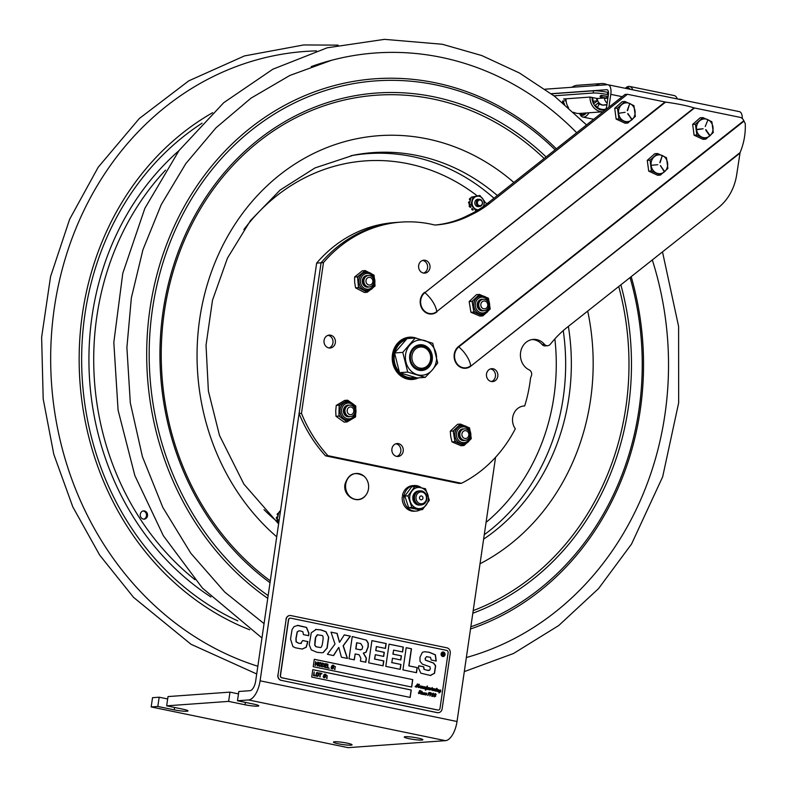 <?xml version="1.0" encoding="UTF-8"?>
<svg xmlns="http://www.w3.org/2000/svg" width="787" height="787" viewBox="0 0 787 787"><rect width="100%" height="100%" fill="white"/><g stroke="black" fill="none" stroke-linecap="round" stroke-linejoin="round"><path stroke-width="1.18" d="M495.564 457.277L457.021 721.512A18.839 8.608 101.7 0 1 445.462 740.665L248.544 699.958L237.477 700.755L253.886 704.149A9.424 1.072 8.3 0 1 258.785 705.821A9.424 1.072 8.3 0 1 245.032 704.778L228.624 701.384L166.667 705.831L183.076 709.225A9.424 1.072 8.3 0 1 187.975 710.907A9.424 1.072 8.3 0 1 174.232 709.864L157.813 706.47L151.183 706.942L348.1 747.65L445.462 740.665M248.544 699.958A18.839 8.608 101.7 0 0 260.094 680.804L321.076 262.789A136.594 120.49 -94.1 0 1 398.763 222.278A136.594 120.49 85.9 0 0 321.076 262.789L316.649 263.104L255.667 681.119A9.424 4.309 101.7 0 1 249.892 690.701L238.825 691.498L237.477 700.755M299.08 413.539A136.594 120.49 85.9 0 0 325.543 455.84L327.933 455.663A136.594 120.49 -94.1 0 1 301.47 413.362L299.08 413.539L321.076 262.789L323.467 262.612A136.594 120.49 -94.1 0 1 401.154 222.101L394.336 222.593A136.594 120.49 85.9 0 0 316.649 263.104M334.554 741.767A9.424 1.072 8.3 0 1 345.109 742.751A9.424 1.072 8.3 0 1 352.074 744.827A9.424 1.072 8.3 0 1 350.963 745.161A9.424 1.072 8.3 0 1 340.397 744.177A9.424 1.072 8.3 0 1 333.432 742.102A9.424 1.072 8.3 0 1 334.554 741.767M405.364 736.691A9.424 1.072 8.3 0 1 415.92 737.675A9.424 1.072 8.3 0 1 422.885 739.741A9.424 1.072 8.3 0 1 421.773 740.075A9.424 1.072 8.3 0 1 411.207 739.091A9.424 1.072 8.3 0 1 404.243 737.026A9.424 1.072 8.3 0 1 405.364 736.691M157.813 706.47L159.171 697.213L167.67 698.964M159.171 697.213L152.53 697.685L151.183 706.942M228.624 701.384L229.981 692.127L238.481 693.888M229.981 692.127L168.015 696.574L166.667 705.831M355.242 499.322A13.054 11.52 -94.1 0 1 345.739 484.133A13.054 11.52 -94.1 0 1 364.017 476.184A13.054 11.52 -94.1 0 1 365.424 495.702A13.054 11.52 -94.1 0 1 355.242 499.322M400.858 340.289A20.216 17.835 -94.1 0 1 407.45 338.321L412.113 338.203A20.216 17.835 85.9 0 0 409.506 338.174A20.216 17.835 85.9 0 0 393.166 359.62A20.216 17.835 85.9 0 0 412.398 378.508L410.342 378.655A20.216 17.835 -94.1 0 1 403.544 377.652M409.771 345.129A17.658 15.583 85.9 0 0 410.155 370.097A17.658 15.583 85.9 0 0 432.201 370.116A17.658 15.583 85.9 0 0 431.817 345.149A17.658 15.583 85.9 0 0 409.771 345.129M429.181 366.752A12.907 11.382 -94.1 0 1 410.037 360.948A12.907 11.382 -94.1 0 1 423.74 345.168A12.907 11.382 -94.1 0 1 429.181 366.752A12.907 11.382 -94.1 0 1 413.067 366.732A12.907 11.382 -94.1 0 1 412.791 348.493A12.907 11.382 -94.1 0 1 428.905 348.503A12.907 11.382 -94.1 0 1 429.181 366.752M432.201 370.116L437.72 362.964L432.752 343.27L415.28 337.977L402.767 352.389L407.735 372.084L425.206 377.376L432.201 370.116M415.28 337.977L407.086 338.567L394.572 352.97L402.767 352.389M425.206 377.376L417.002 377.957L399.53 372.674L394.572 352.97M399.53 372.674L407.735 372.084M419.766 345.906A11.775 10.388 85.9 0 0 412.978 349.33A11.775 10.388 85.9 0 0 411.089 362.581A11.775 10.388 85.9 0 0 421.448 369.388M542.066 344.499A4.525 3.984 85.9 0 0 545.234 345.896L547.624 345.719A4.525 3.984 -94.1 0 1 544.456 344.322L542.066 344.499A15.897 14.028 85.9 0 0 532.12 339.551M739.918 153.14L470.774 366.191A11.933 10.526 -94.1 0 1 456.076 363.151A11.933 10.526 -94.1 0 1 458.496 346.555L458.791 346.9A11.52 10.162 85.9 0 0 456.45 362.905A11.52 10.162 85.9 0 0 470.636 365.837A16.861 6.808 -128.4 0 0 458.791 346.9L744.04 121.1L745.269 123.707C745.653 133.751 743.922 143.372 740.085 152.55L736.662 174.881A51.814 45.705 -94.1 0 1 718.256 207.738L567.181 327.333A113.043 99.713 85.9 0 0 550.9 343.565A113.043 99.713 85.9 0 0 550.192 344.381A4.525 3.984 -94.1 0 1 547.624 345.719M627.436 94.283L625.045 94.46L487.242 203.538A113.043 99.713 -94.1 0 1 468.167 215.304A113.043 99.713 -94.1 0 1 434.817 225.043A113.043 99.713 85.9 0 0 435.821 224.984A113.043 99.713 85.9 0 0 470.557 215.126A113.043 99.713 85.9 0 0 489.632 203.371L627.436 94.283L665.625 102.084C677.922 103.815 687.395 105.753 694.055 107.898L740.173 117.361A6.03 5.322 85.9 0 1 743.813 120.706L458.496 346.555M468.167 215.304L470.557 215.126M401.154 222.101A136.594 120.49 -94.1 0 1 434.827 225.043M301.47 413.362L323.467 262.612M325.543 455.84L459.116 483.444L461.507 483.277L327.933 455.663M544.456 344.322A15.897 14.028 -94.1 0 0 533.311 339.404A15.897 14.028 -94.1 0 0 520.571 352.586A15.897 14.028 -94.1 0 0 529.189 369.89A4.525 3.984 -94.1 0 1 531.343 375.96A113.043 99.713 85.9 0 0 530.536 378.035A136.594 120.49 -94.1 0 1 524.673 405.964A14.127 12.464 -94.1 0 0 523.985 405.994A14.127 12.464 -94.1 0 0 513.527 414.306A14.127 12.464 -94.1 0 0 515.308 428.797A136.594 120.49 -94.1 0 1 461.507 483.277M524.673 405.964L523.296 406.062M419.658 270.344A6.473 5.716 -94.1 0 1 419.117 263.842A6.473 5.716 -94.1 0 1 423.839 260.212A6.473 5.716 -94.1 0 1 428.954 262.986A6.473 5.716 -94.1 0 1 429.495 269.488A6.473 5.716 -94.1 0 1 424.773 273.128A6.473 5.716 -94.1 0 1 419.658 270.344M423.563 273.069A6.473 5.716 85.9 0 0 426.564 263.163A6.473 5.716 85.9 0 0 422.658 260.438M487.517 378.813A6.473 5.716 -94.1 0 1 486.976 372.31A6.473 5.716 -94.1 0 1 491.698 368.67A6.473 5.716 -94.1 0 1 496.804 371.454A6.473 5.716 -94.1 0 1 497.345 377.957A6.473 5.716 -94.1 0 1 492.623 381.597A6.473 5.716 -94.1 0 1 487.517 378.813M491.413 381.538A6.473 5.716 85.9 0 0 494.413 371.631A6.473 5.716 85.9 0 0 490.508 368.906M418.527 377.849A21.19 18.701 -94.1 0 1 412.447 379.482A21.19 18.701 -94.1 0 1 395.723 370.382A21.19 18.701 -94.1 0 1 393.953 349.094A21.19 18.701 -94.1 0 1 409.417 337.2A21.19 18.701 -94.1 0 1 416.884 338.38M411.247 379.531A21.19 18.701 85.9 0 0 416.52 377.839M413.283 338.125A21.19 18.701 85.9 0 0 408.227 337.328M325.061 345.227A6.473 5.716 -94.1 0 1 324.519 338.725A6.473 5.716 -94.1 0 1 329.241 335.095A6.473 5.716 -94.1 0 1 334.347 337.879A6.473 5.716 -94.1 0 1 334.888 344.381A6.473 5.716 -94.1 0 1 330.166 348.011A6.473 5.716 -94.1 0 1 325.061 345.227M328.966 347.952A6.473 5.716 85.9 0 0 331.957 338.046A6.473 5.716 85.9 0 0 328.061 335.321M392.91 453.696A6.473 5.716 -94.1 0 1 392.369 447.193A6.473 5.716 -94.1 0 1 397.091 443.563A6.473 5.716 -94.1 0 1 402.206 446.337A6.473 5.716 -94.1 0 1 402.747 452.84A6.473 5.716 -94.1 0 1 398.025 456.48A6.473 5.716 -94.1 0 1 392.91 453.696M396.815 456.421A6.473 5.716 85.9 0 0 399.816 446.514A6.473 5.716 85.9 0 0 395.91 443.789M694.498 108.006L436.716 311.613A16.861 6.808 -128.4 0 0 424.862 292.666A11.52 10.162 85.9 0 0 422.53 308.671A11.52 10.162 85.9 0 0 436.716 311.613L694.055 107.898M351.061 406.968A3.935 3.473 -94.1 0 1 349.94 414.7A3.935 3.473 -94.1 0 1 351.061 406.968M350.835 405.216A5.745 5.066 -94.1 0 1 355.016 411.906A5.745 5.066 -94.1 0 1 349.182 416.52A5.745 5.066 -94.1 0 1 345.001 409.83A5.745 5.066 -94.1 0 1 350.835 405.216M349.93 416.608A5.745 5.066 -94.1 0 1 348.198 416.589A5.745 5.066 -94.1 0 1 343.978 410.322A5.745 5.066 -94.1 0 1 349.103 405.197M484.851 301.057A3.935 3.473 -94.1 0 1 483.72 308.799A3.935 3.473 -94.1 0 1 484.851 301.057M484.615 299.316A5.745 5.066 -94.1 0 1 488.796 305.995A5.745 5.066 -94.1 0 1 482.972 310.609A5.745 5.066 -94.1 0 1 478.791 303.93A5.745 5.066 -94.1 0 1 484.615 299.316M483.71 310.698A5.745 5.066 -94.1 0 1 481.988 310.678A5.745 5.066 -94.1 0 1 477.758 304.412A5.745 5.066 -94.1 0 1 482.893 299.296M372.841 281.894A3.935 3.473 -94.1 0 1 365.985 280.477A3.935 3.473 -94.1 0 1 372.841 281.894M373.923 282.258A5.745 5.066 -94.1 0 1 368.1 286.871A5.745 5.066 -94.1 0 1 363.919 280.182A5.745 5.066 -94.1 0 1 369.742 275.568A5.745 5.066 -94.1 0 1 373.923 282.258M368.837 286.96A5.745 5.066 -94.1 0 1 362.935 280.251A5.745 5.066 -94.1 0 1 368.021 275.548M464.812 438.448A3.935 3.473 -94.1 0 1 465.934 430.705A3.935 3.473 -94.1 0 1 464.812 438.448M464.055 440.258A5.745 5.066 -94.1 0 1 459.874 433.578A5.745 5.066 -94.1 0 1 465.707 428.964A5.745 5.066 -94.1 0 1 469.888 435.644A5.745 5.066 -94.1 0 1 464.055 440.258M464.802 440.346A5.745 5.066 -94.1 0 1 463.071 440.327A5.745 5.066 -94.1 0 1 458.851 434.06A5.745 5.066 -94.1 0 1 463.976 428.945M368.06 275.539A5.843 5.155 85.9 0 0 366.909 275.509A5.843 5.155 85.9 0 0 362.384 282.346A5.843 5.155 85.9 0 0 368.887 286.96M374.307 277.762L374.051 275.175L365.276 270.58L357.505 276.808L357.652 278.401L358.518 287.639L367.283 292.243L375.055 286.006L374.838 283.468M367.283 292.243L364.351 292.449L355.576 287.855L354.681 282.484L354.573 277.024L362.345 270.787L365.276 270.58M357.505 276.808L354.573 277.024M358.518 287.639L355.576 287.855M349.153 405.187A5.843 5.155 85.9 0 0 348.671 405.138A5.843 5.155 85.9 0 0 343.417 411.611A5.843 5.155 85.9 0 0 349.969 416.608M351.917 403.16L347.628 400.199L339.177 405.207L338.922 416.067L347.106 421.921L355.547 416.903L355.645 414.198M347.106 421.921L344.175 422.127L335.99 416.274L335.724 410.853L336.246 405.413L344.686 400.406L347.628 400.199M339.177 405.207L336.246 405.413M355.763 408.512L355.803 406.043L352.999 403.967M338.922 416.067L335.99 416.274M464.025 428.935A5.843 5.155 85.9 0 0 462.471 428.954A5.843 5.155 85.9 0 0 458.388 435.959A5.843 5.155 85.9 0 0 464.842 440.356M468.747 441.104L471.285 438.625L470.911 436.175M470.006 430.558L469.544 427.892L460.493 424.075L453.194 430.981L454.935 441.704L463.986 445.521L467.872 441.969M463.986 445.521L461.044 445.737L452.004 441.91L450.735 436.598L450.262 431.187L457.562 424.291L460.493 424.075M453.194 430.981L450.262 431.187M454.935 441.704L452.004 441.91M482.933 299.286A5.843 5.155 85.9 0 0 477.463 303.025A5.843 5.155 85.9 0 0 478.575 308.996A5.843 5.155 85.9 0 0 483.759 310.708M488.914 300.909L488.452 298.243L479.401 294.427L472.102 301.342L473.853 312.065L470.921 312.272L479.972 316.089L482.903 315.872L486.789 312.321M473.853 312.065L482.903 315.872M487.674 311.436L490.203 308.966L489.829 306.517M472.102 301.342L469.17 301.549L470.921 312.272M479.401 294.427L476.469 294.643L469.17 301.549M405.03 496.941L402.246 496.833A12.808 11.303 85.9 0 0 414.405 511.216L416.067 511.097A12.808 11.303 85.9 0 0 420.435 509.75M421.429 487.792A12.808 11.303 85.9 0 0 414.237 485.54A12.808 11.303 85.9 0 0 404.115 495.318L405.167 495.535M403.908 496.715A12.808 11.303 85.9 0 0 416.067 511.097M404.921 495.948L402.442 495.436L404.115 495.318M414.237 485.54L412.575 485.658A12.808 11.303 85.9 0 0 402.442 495.436M419.805 505.057A7.063 6.237 -94.1 0 1 418.015 504.988A7.063 6.237 -94.1 0 1 412.801 497.473A7.063 6.237 -94.1 0 1 418.792 490.98M408 495.859L411.808 507.389L422.481 509.602L419.323 509.828L408.65 507.615L404.843 496.085L411.699 486.76L414.857 486.533L408 495.859L404.843 496.085M422.481 509.602L429.338 500.266L425.521 488.737L414.857 486.533M411.808 507.389L408.65 507.615M420.553 487.615A10.605 9.355 -94.1 0 1 428.266 499.952A10.605 9.355 -94.1 0 1 417.503 508.471A10.605 9.355 -94.1 0 1 409.791 496.125A10.605 9.355 -94.1 0 1 420.553 487.615M420.76 499.745A1.948 1.722 -94.1 0 1 421.704 496.017A1.948 1.722 -94.1 0 1 420.76 499.745M422.658 492.2A5.932 5.234 -94.1 0 1 426.279 499.597A5.932 5.234 -94.1 0 1 419.805 503.562A5.932 5.234 -94.1 0 1 416.185 496.164A5.932 5.234 -94.1 0 1 422.658 492.2M422.373 491.157A7.063 6.237 -94.1 0 1 426.682 499.961A7.063 6.237 -94.1 0 1 418.989 504.683A7.063 6.237 -94.1 0 1 414.68 495.879A7.063 6.237 -94.1 0 1 422.373 491.157M420.632 504.979A7.063 6.237 -94.1 0 1 417.877 504.762A7.063 6.237 -94.1 0 1 413.401 496.882A7.063 6.237 -94.1 0 1 419.619 490.94M545.057 89.206L607.466 84.73A10.133 4.633 101.6 0 1 608.056 84.77L739.377 111.636A10.133 4.633 101.6 0 1 742.318 118.562M608.056 84.77A10.133 4.633 101.6 0 1 610.791 94.351L608.931 107.219M607.318 89.836L606.747 89.718A5.066 2.322 101.6 0 1 607.043 89.728A5.066 2.322 101.6 0 1 608.41 94.529L606.275 109.324M606.747 89.718L551.215 93.702M564.673 99.192A5.312 0.6 8.2 0 1 565.292 99.044L565.981 98.995M593.26 101.208L597.244 100.923L594.136 103.402A11.874 10.467 85.9 0 1 592.709 97.588M596.566 98.385A7.555 6.66 85.9 0 0 597.244 100.923M599.35 103.707L597.048 103.864M603.619 85.006A12.622 11.136 85.9 0 0 600.953 85.193M592.04 97.45A12.622 11.136 85.9 0 0 605.223 110.042M590.004 97.076A14.127 12.464 85.9 0 0 603.186 111.764L579.458 113.466A14.127 12.464 85.9 0 1 573.556 112.256M607.318 84.74A14.127 12.464 85.9 0 0 601.465 83.56A14.127 12.464 85.9 0 0 595.828 85.567M565.981 98.798A14.127 12.464 85.9 0 0 568.568 107.789M601.465 83.56L577.442 85.281A14.127 12.464 85.9 0 0 571.815 87.288M605.537 109.206A11.874 10.467 85.9 0 1 595.297 105.251L598.415 102.782A7.555 6.66 85.9 0 0 604.278 105.074A7.526 6.64 85.9 0 1 597.136 98.493L603.108 98.07M597.215 107.229A11.874 10.467 85.9 0 0 599.428 103.766M625.311 88.301L625.95 87.741A14.127 6.463 101.6 0 1 629.61 86.442L674.164 95.552A14.127 6.463 101.6 0 1 677.007 98.188A14.127 6.463 101.6 0 1 677.332 98.946M629.61 86.442A14.127 6.463 101.6 0 1 632.787 89.826M625.37 88.311A12.622 5.775 101.6 0 1 630.141 89.285M626.354 88.508A11.874 5.43 101.6 0 1 629.167 89.088M585.607 113.023A11.874 5.43 101.6 0 1 582.055 114.587A11.874 5.43 101.6 0 1 580.294 113.407M585.253 113.377L584.092 113.131M586.285 112.974A12.622 5.775 101.6 0 1 579.616 113.456M588.981 112.787A14.127 6.463 101.6 0 1 582.911 117.066A14.127 6.463 101.6 0 1 580.058 114.43L579.586 113.456M682.959 100.097A14.127 12.464 85.9 0 0 678.119 99.103M565.981 99.457L563.59 98.975L590.142 97.067L597.136 98.493M563.049 103.067A7.526 7.526 0 0 1 562.489 101.208A7.181 0.817 8.2 0 1 563.344 100.923L566.06 100.726M554.009 95.827L593.182 93.014A10.546 1.19 8.2 0 1 607.328 94.538L608.371 94.755M608.489 92.502L607.653 92.325A10.546 1.19 -171.8 0 0 593.496 90.8L551.382 93.82M600.55 95.581L608.144 96.329M607.977 96.535L601.081 95.542M605.911 109.609L606.433 108.213M702.919 117.588L700.164 117.794L692.658 124.415L695.423 124.218L702.919 117.588L711.861 121.729L713.297 132.521L705.801 139.151L696.859 135.01L695.423 124.218M692.658 124.415L694.104 135.207L703.047 139.348L705.801 139.151M694.104 135.207L696.859 135.01M705.664 129.953L709.402 135.325M705.949 129.757L709.658 135.089M705.211 126.53L707.71 120.372M697.203 129.678L703.145 128.773L697.164 129.304M696.534 129.589A9.424 8.313 -94.1 0 1 703.509 119.014A9.424 8.313 -94.1 0 1 712.983 127.1A9.424 8.313 -94.1 0 1 705.998 137.676A9.424 8.313 -94.1 0 1 696.534 129.589M624.976 101.484L622.212 101.68L614.716 108.311L617.47 108.104L624.976 101.484L633.909 105.625L635.355 116.407L627.849 123.038L618.907 118.896L617.47 108.104M614.716 108.311L616.152 119.093L625.094 123.234L627.849 123.038M616.152 119.093L618.907 118.896M627.711 113.84L631.715 118.975L627.829 113.535M631.449 119.211L627.996 113.613M627.259 110.416L629.58 104.032L627.583 110.534M625.134 112.295L619.221 113.19M618.582 113.476A9.424 8.313 -94.1 0 1 625.557 102.9A9.424 8.313 -94.1 0 1 635.03 110.987A9.424 8.313 -94.1 0 1 628.056 121.562A9.424 8.313 -94.1 0 1 618.582 113.476M657.529 153.524L654.774 153.721L647.268 160.351L650.023 160.155L657.529 153.524L666.471 157.666L667.907 168.457L660.411 175.078L651.469 170.936L650.023 160.155M647.268 160.351L648.714 171.133L657.647 175.275L660.411 175.078M648.714 171.133L651.469 170.936M664.287 171.064L660.391 165.575L664.012 171.251M659.821 162.466L662.142 156.082L660.136 162.575M657.745 164.709L651.774 165.231M651.144 165.516A9.424 8.313 -94.1 0 1 658.119 154.941A9.424 8.313 -94.1 0 1 667.583 163.027A9.424 8.313 -94.1 0 1 660.608 173.602A9.424 8.313 -94.1 0 1 651.144 165.516M143.677 519.145A4.142 3.66 85.9 0 0 143.086 510.97M140.893 512.622A4.142 3.66 -94.1 0 1 147.562 514.757A4.142 3.66 -94.1 0 1 140.745 517.039A4.142 3.66 -94.1 0 1 140.893 512.622M652.315 259.936A307.117 270.915 -94.1 0 1 621.376 536.823A307.117 270.915 -94.1 0 1 466.357 657.519M311.229 66.59A307.117 270.915 -94.1 0 1 331.465 60.304A307.117 270.915 -94.1 0 1 550.211 108.901A307.117 270.915 -94.1 0 1 576.694 132.737M278.136 513.399A0.757 0.669 85.9 0 0 277.447 513.734A8.008 7.063 85.9 0 0 277.26 514.088A0.757 0.669 85.9 0 0 277.673 515.18L278.027 515.16A0.757 0.669 -94.1 0 1 277.614 514.059L277.26 514.088M277.447 513.734L277.801 513.704A0.757 0.669 -94.1 0 1 278.608 513.419L277.742 517.01A0.944 0.826 -94.1 0 1 277.663 516.99L277.585 516.961A0.757 0.669 -94.1 0 0 277.358 516.941L277.004 516.961A0.757 0.669 85.9 0 0 276.394 517.679L276.749 517.649A0.757 0.669 -94.1 0 1 277.358 516.941M280.359 511.884L279.867 512.022A0.757 0.669 -94.1 0 1 280.142 511.117L279.788 511.137A0.757 0.669 85.9 0 0 279.533 512.111M279.159 520.079L279.444 518.121M280.31 512.199L278.873 512.298L278.608 513.419M277.742 517.01L277.044 519.922L278.864 519.794M279.867 512.022L278.873 512.298M276.749 517.649A8.008 7.063 85.9 0 0 276.749 518.062L276.394 518.092A0.757 0.669 85.9 0 0 277.231 518.82L277.113 518.84M277.309 518.8A0.757 0.669 -94.1 0 1 276.749 518.062M277.762 520.758A0.757 0.669 85.9 0 1 278.008 520.62L277.654 520.65A0.757 0.669 85.9 0 0 277.24 521.722L277.595 521.702A0.757 0.669 -94.1 0 1 277.762 520.758L278.873 522.047M277.595 521.702A8.008 7.063 85.9 0 0 277.781 522.066A0.757 0.669 -94.1 0 0 278.814 522.224L278.854 522.184M473.203 209.795A0.757 0.669 -94.1 0 1 472.357 209.932A8.008 7.063 85.9 0 1 472.052 209.706A0.757 0.669 -94.1 0 1 471.964 208.525L472.023 208.466A0.944 0.826 -94.1 0 0 472.082 208.407L473.203 209.795M483.267 206.528A6.808 6.011 85.9 0 0 479.854 196.494A6.808 6.011 85.9 0 0 472.338 200.852A6.808 6.011 85.9 0 0 476.322 209.431A6.808 6.011 85.9 0 0 478.407 209.765M478.624 199.337A3.689 3.256 85.9 0 0 474.836 203.203A3.689 3.256 85.9 0 0 479.135 206.479M468.904 202.475A0.757 0.669 -94.1 0 1 469.77 201.816L469.839 201.846A0.944 0.826 -94.1 0 0 469.918 201.865L469.436 203.646A0.757 0.669 -94.1 0 1 468.895 202.889L468.54 202.908A8.008 7.063 85.9 0 1 468.55 202.495L468.904 202.475A8.008 7.063 85.9 0 0 468.895 202.889M469.347 201.826A0.757 0.669 85.9 0 0 468.55 202.495M477.994 210.031L475.722 210.532L470.951 204.62L473.007 197.075L471.187 197.212L469.918 201.865M469.436 203.646L469.131 204.748L470.951 204.62M473.007 197.075L479.844 195.451L484.615 201.354L483.493 206.371M479.844 195.451L471.187 197.212M470.4 198.285A0.757 0.669 85.9 0 0 469.721 198.599A8.008 7.063 85.9 0 0 469.524 198.944A0.757 0.669 85.9 0 0 469.898 200.055L470.252 200.026A0.757 0.669 -94.1 0 1 469.878 198.914L469.524 198.944M469.721 198.599L470.075 198.57A0.757 0.669 -94.1 0 1 470.892 198.314M469.829 205.614A0.757 0.669 85.9 0 1 470.075 205.486L469.721 205.515A0.757 0.669 85.9 0 0 469.278 206.578L469.632 206.548A0.757 0.669 -94.1 0 1 469.829 205.614L470.951 207.011A0.944 0.826 -94.1 0 0 470.892 207.07L470.833 207.119A0.757 0.669 -94.1 0 1 469.8 206.922A8.008 7.063 85.9 0 1 469.632 206.548M320.27 673.593L319.237 672.924L321.873 673.465L320.712 673.682L319.797 676.859L320.27 673.593L319.237 672.924M317.023 675.964L318.243 674.666L318.135 673.485L316.679 673.18M318.243 674.666L318.263 673.475L316.807 673.18L316.374 674.243L317.407 675.964M317.151 675.954L318.361 674.656M318.824 674.744L318.223 676.092L317.082 676.377L316.099 675.649L316.522 672.796L317.653 672.511L318.637 673.239L318.824 674.744M318.223 676.092L316.964 676.387L318.096 676.102L316.964 676.387L315.981 675.659L316.394 672.806L317.653 672.511M317.466 665.822L317.928 662.624L316.758 664.622L315.961 662.221L315.085 665.33L315.626 661.621L316.738 663.972L317.83 662.074L318.44 662.201L317.899 665.91L317.338 665.822L317.761 662.9M319.758 665.969L320.968 664.671L320.87 663.49L319.414 663.195M320.191 662.959L319.099 664.248L319.876 665.959L321.096 664.661L320.988 663.48L319.532 663.185M321.549 664.749L320.948 666.097L319.817 666.382L318.833 665.664L319.247 662.802L320.378 662.526L321.362 663.244L321.549 664.749M320.948 666.097L319.689 666.392L318.705 665.674L319.128 662.811L320.26 662.536M322.463 666.441L323.408 666.392L324.037 665.3L323.713 663.992L322.67 663.549L322.257 666.373L323.536 666.382L324.165 665.29L323.841 663.992L322.67 663.52M323.408 666.392L322.591 666.441M333.344 666.707L333.54 668.065L332.212 668.861L332.596 667.868L331.996 667.74L331.327 668.684L331.189 667.228L331.829 667.366L332.173 666.471L331.632 666.009L332.96 665.202L332.576 666.205L333.176 666.333L333.845 665.389L333.983 666.845L333.344 666.707M332.724 667.553L333.058 666.648L332.458 666.52L332.114 667.425L332.724 667.553M332.606 667.524L333.058 666.648M332.94 666.658L332.439 666.55M334.495 669.334L335.124 668.734L334.367 669.343L334.593 668.625M443.199 656.525A2.263 1.997 85.9 0 0 442.874 652.01M442.894 652.393A1.889 1.663 85.9 0 0 443.17 656.151M445.048 654.676A2.263 1.997 -94.1 0 1 441.084 654.41A2.263 1.997 -94.1 0 1 442.914 652.01A2.263 1.997 -94.1 0 1 445.048 654.676M415.428 686.166L415.723 686.687L417.799 683.992L417.277 686.677L419.402 684.326L418.782 687.189L420.524 685.93L421.419 686.116L420.996 687.641L422.462 686.323L422.147 687.031L423.327 686.835L422.944 688.104L424.459 686.756L424.036 688.34L425.551 686.972L425.118 688.507L427.469 686.008L426.623 688.891L428.512 687.582L429.407 687.769L428.984 689.294L430.637 688.025L430.292 689.619L432.289 687.563L431.61 689.835L433.145 688.546L432.712 690.14L434.237 688.763L433.794 690.297L434.975 688.92L434.955 689.53L435.821 689.097L435.162 690.356L435.772 690.327M435.545 689.648L435.162 690.356M435.25 690.356L436.824 689.304L436.303 690.789L437.739 689.51L437.424 690.219L438.418 689.658L438.143 691.124L438.743 690.966M437.316 689.51L437.828 689.501L437.513 690.209L438.507 689.648L438.31 691.281L440.484 690.16M439.825 689.943L440.779 690.12L440.13 691.743L440.818 691.616L438.969 692.973L439.805 691.409L437.847 691.606M440.779 690.12L440.218 691.734M439.116 691.763L439.805 691.409L438.812 691.212L437.936 691.596L438.084 690.012L437.119 691.33M437.887 690.101L437.208 691.33L435.791 690.612L434.867 690.986M434.955 690.986L435.801 690.602L434.955 690.986L435.152 689.707L433.45 690.671L433.194 690.061L432.368 690.445L432.102 689.845L428.62 689.668L428.413 688.969L427.587 689.461L427.243 688.841L425.364 690.15L425.777 688.33L423.593 688.664M429.948 689.943L430.942 689.599L429.859 689.953L429.427 689.274M423.681 688.655L424.508 688.271L422.56 688.418L422.708 686.835L421.753 688.153M422.658 686.923L421.842 688.153L420.543 688.025M420.632 688.015L421.429 687.631L420.632 688.015L420.425 687.317L418.369 687.543L418.035 686.539L418.881 684.582L416.598 687.208M438.91 692.806L439.49 692.048M434.237 688.763L433.607 690.061M432.575 688.556L432.624 690.14L433.165 689.707M432.289 687.563L432.053 688.684M430.41 688.015L430.892 688.517M429.407 687.769L428.797 689.078L429.377 689.019M426.78 687.366L427.243 686.225M427.321 686.018L426.269 688.595L427.193 688.576M421.134 686.746L420.907 687.651L421.399 687.356M417.277 686.677L417.582 685.408M418.881 684.582L416.687 687.199L417.356 684.287L415.388 686.953M416.717 685.566L415.477 686.943L415.123 686.48L415.674 686.697M425.737 688.576L424.675 688.881M426.2 689.097L425.797 690.169M429.338 689.274L427.498 689.461M434.631 690.514L435.063 689.717L432.279 690.455M436.696 690.897L435.939 691.212M440.759 691.439L438.88 692.983M436.283 689.323L436.224 690.602M435.624 689.087L435.457 689.658M434.404 689.422L435.545 689.078M433.657 688.782L434.149 688.773M431.807 688.674L431.384 689.56L432.073 689.569M430.381 688.202L429.869 688.93L430.204 689.619L430.902 689.323M428.335 687.572L428.826 687.887M424.98 686.992L425.373 688.359M423.898 686.766L423.947 688.35L424.478 687.917M421.94 686.333L422.058 687.041L423.042 686.48L422.776 687.946L423.386 687.769M421.261 686.107L421.045 686.756M418.94 684.306L418.507 686.677L419.205 686.933M417.1 684.237L417.74 684.06L417.494 685.418M417.13 684.621L416.628 685.575M419.855 687.435L420.524 686.116L419.855 687.435M427.843 689.087L428.423 687.779M439.933 690.15L439.461 691.429M421.261 691.576L421.98 691.281L421.261 691.576M420.799 694.045L421.655 693.642L420.888 694.045L420.652 693.455L421.684 692.147L421.252 693.622L422.688 692.344L422.373 693.052L423.563 692.845L423.17 694.114L424.872 692.796L425.226 693.288L424.203 693.701L424.449 694.4L425.137 694.104M424.203 693.701L424.449 694.4M424.537 694.39L426.357 693.111L426.721 693.593L425.708 694.183L426.721 694.665L425.718 695.039L425.196 694.35L422.796 694.429L422.944 692.855L421.98 694.173M424.193 694.724L425.196 694.35L424.193 694.724L423.672 694.045M426.22 693.268L425.629 694.026M424.655 692.786L425.137 693.298M423.278 693.534L423.081 694.124L423.613 693.8M423.563 692.845L423.19 693.544M421.684 692.147L421.084 693.445L421.635 693.367M422.894 692.944L422.068 694.164L420.888 694.045M423.583 694.055L422.708 694.439M426.662 694.478L425.629 695.039M426.761 694.4L425.619 694.183L426.633 693.603L426.131 693.101M424.626 692.983L424.114 693.711M422.176 692.353L422.373 693.052M430.715 692.698L431.542 693.927L429.682 695.885M430.873 692.875L430.046 694.596M431.63 693.927L429.771 695.875L431.178 693.396L430.961 692.875L430.135 694.596L429.702 693.741L431.02 692.717L431.542 693.927M420.799 691.016L419.589 690.996L420.288 692.855L419.087 693.672L418.359 693.032L419.805 693.052L419.156 691.242L420.169 690.465L420.386 691.409M419.884 690.455L420.711 691.025M418.615 692.56L419.097 693.514L419.717 693.062M419.963 690.632L419.501 690.996L420.199 692.865L418.999 693.681M432.978 693.18L433.853 694.134L431.837 695.797L433.224 695.816M432.939 693.396L432.171 694.341M433.253 695.767L432.584 696.475M431.925 695.787L433.46 695.846L431.522 696.19L433.342 693.986L433.027 693.386L432.112 694.006L433.312 693.19L433.942 694.124L431.837 695.797M432.673 696.475L433.371 695.856M436.559 688.33L436.588 688.93M435.162 693.622L436.057 694.508L435.211 695.177L435.673 696.092L434.375 696.859M435.221 693.819L434.424 694.518M434.788 695.019L435.545 694.37M435.181 695.924L434.532 696.682L435.181 695.924L434.719 695.177L435.634 694.36L435.309 693.809L434.424 694.272L435.506 693.642L436.146 694.508L435.3 695.167L435.762 696.082L434.463 696.849L433.794 696.023L434.306 695.777L434.444 696.692L435.093 695.934L434.444 696.692L434.217 695.777L433.706 696.033M412.762 679.634L411.68 687.041L313.216 666.687L314.298 659.28L412.762 679.634L314.298 659.319M411.562 687.021L412.634 679.643M335.016 669.442L334.367 669.343M331.721 667.337L331.632 666.009M332.183 666.127L332.557 665.153M333.068 666.314L333.57 665.33M333.983 666.845L333.324 666.746M333.422 668.035L332.862 667.956M332.498 668.92L331.976 667.769M331.494 668.714L331.179 667.258M325.356 663.638L324.697 667.346L326.871 667.76L324.824 667.337L325.356 663.638L327.412 664.061L325.729 664.198L325.582 665.172L327.028 665.93L325.513 665.645M323.723 666.805L321.637 666.717L322.178 663.008L324.175 663.697L324.618 665.389L323.723 666.805L321.755 666.707L322.296 662.998M320.821 666.107L319.689 666.392L320.821 666.107M316.708 663.825L317.83 662.074M317.899 665.91L317.338 665.822M316.649 664.602L315.912 662.556M315.489 665.409L314.957 665.33L315.626 661.621M329.251 668.252L327.225 667.868L327.894 664.159L327.854 667.514L329.251 668.252L327.353 667.858L327.894 664.159M334.77 666.569L335.429 666.668L335.193 667.386L334.898 666.589M385.296 648.39L386.004 643.559L371.907 640.638L386.181 643.54L385.473 648.419L376.334 646.58L375.743 650.593L384.125 652.325L383.535 656.388M382.944 665.772L383.643 660.932L374.514 659.053L375.32 654.695L374.691 659.034L383.82 660.923L383.112 665.802L368.67 662.821L371.917 640.598M376.511 646.57L375.743 650.593M375.92 650.574L384.302 652.305L383.702 656.427L375.32 654.695M300.693 643.5L302.7 640.52L307.904 641.602L302.69 640.569M301.195 643.382L298.745 643.313L296.05 641.858L295.922 638.434L297.161 631.892L298.991 630.82M308.494 635.719L308.77 633.24L306.379 627.426L297.24 625.419M302.041 649.078L306.094 647.239L307.727 641.612M307.904 641.602L306.271 647.229L302.218 649.068L295.518 647.809L292.921 646.589L290.531 639.142L292.056 629.551L294.102 626.56L298.007 625.39L306.556 627.416L308.947 633.23L308.671 635.699L303.428 634.617L302.887 631.754L300.555 630.948L299.08 630.82L297.338 631.872L296.099 638.424L296.227 641.848L298.922 643.304L301.372 643.373M297.329 625.409L297.83 625.409M354.14 659.821L355.173 653.938L354.317 659.85L349.015 658.758L352.251 636.526L366.496 640.175L352.251 636.575M365.65 662.192L366.23 658.178L363.309 653.082L365.896 652.275L368.041 646.904L368.109 643.195L366.319 640.185M356.816 642.733L355.911 648.901L360.092 649.767L362.118 649.137L362.679 646.668L360.741 643.55L356.639 642.753L355.734 648.911L360.908 649.846M366.496 640.175L368.286 643.186L368.218 646.894L366.073 652.266L363.476 653.072L366.408 658.168L365.817 662.231L360.436 661.119L360.869 658.158L359.088 654.745L355.173 653.938M359.915 649.777L360.82 649.855M436.037 661.05L435.25 654.833L429.2 652.315L424.459 651.734M429.574 670.14L428.285 670.534L423.986 669.343L423.573 666.805L418.743 665.802M430.194 675.472L434.375 673.308L435.467 665.763L433.401 663.057L425.423 660.145L425.088 658.404L426.652 656.624M425.6 660.126L433.578 663.048L435.644 665.743L434.552 673.298L430.371 675.462L420.809 673.17L418.497 668.035L418.753 665.763L423.75 666.796L424.163 669.334L427.056 670.249L429.751 670.121L430.361 668.616L429.899 666.756L422.412 664.169L420.002 661.306L420.002 657.194L422.403 652.275L424.547 651.725L429.377 652.305L435.427 654.823L436.214 661.041L431.197 659.998L430.479 657.361L426.554 656.643L425.265 658.394L425.423 660.145M430.912 675.443L430.371 675.462M290.718 618.159A2.076 1.83 85.9 0 0 288.613 619.822L280.506 675.384A2.076 1.83 85.9 0 0 282.012 677.794L437.916 710.022A2.076 1.83 85.9 0 0 440.012 708.359L448.118 652.787A2.076 1.83 85.9 0 0 446.613 650.377L290.718 618.159M428.945 692.747L428.217 693.199L429.604 692.481L428.945 694.203L427.862 695.482L428.945 692.747L428.226 693.317M429.289 692.383L427.774 695.492M436.401 688.743L437.119 688.448L436.401 688.743M402.61 651.961L393.638 650.111L393.057 654.115L401.439 655.846L400.839 659.968L392.457 658.237L391.828 662.575L400.957 664.464L400.249 669.343L385.807 666.363L389.053 644.14L403.318 647.081L402.61 651.961M315.656 629.443L320.929 629.885L326.005 631.725L328.7 637.293L327.185 648.045L323.231 652.561L321.903 652.787L316.974 652.295L311.278 649.875L309.222 644.71L311.268 632.787L316.226 629.374M344.283 634.883L350.412 636.152L343.28 645.773L347.47 658.434L341.41 657.184L338.794 647.376L333.599 655.571L327.392 654.292L334.987 644.061L331.012 632.138L337.151 633.407L339.551 642.31L344.283 634.883M406.19 647.681L411.493 648.773L408.994 665.891L417.258 667.602L416.52 672.708L402.944 669.904L406.19 647.681M311.701 677.066L312.783 669.658L411.247 690.002L410.165 697.42L311.701 677.066M290.177 618.139A2.076 1.83 85.9 0 0 288.435 619.831L280.329 675.394A2.076 1.83 85.9 0 0 281.835 677.804L437.739 710.031A2.076 1.83 85.9 0 0 438.27 710.051M442.137 708.841A4.712 4.151 -94.1 0 1 438.369 712.688A4.712 4.151 -94.1 0 1 437.356 712.629L281.461 680.401A4.712 4.151 -94.1 0 1 278.027 674.921L286.134 619.359A4.712 4.151 -94.1 0 1 289.901 615.513A4.712 4.151 -94.1 0 1 290.915 615.582L446.819 647.799A4.712 4.151 -94.1 0 1 450.243 653.279L442.137 708.841M437.356 712.629L437.178 712.638A4.712 4.151 85.9 0 0 438.192 712.707A4.712 4.151 85.9 0 0 438.28 712.697M437.178 712.638L281.461 680.401M278.027 674.921L286.134 619.359M289.813 615.513A4.712 4.151 85.9 0 0 289.724 615.523A4.712 4.151 85.9 0 0 285.956 619.369M277.85 674.931A4.712 4.151 85.9 0 0 281.284 680.411M401.439 655.846L392.88 654.135L393.638 650.111M400.662 659.929L401.262 655.866M392.457 658.237L391.828 662.575M400.957 664.464L391.651 662.595M400.081 669.314L400.78 664.484M403.318 647.081L389.044 644.189M402.432 651.931L403.141 647.101M317.712 634.716L315.725 637.254L314.879 645.183L316.187 646.747L320.112 647.494C321.322 647.927 322.198 645.97 322.759 641.641C323.457 637.5 323.162 635.453 321.844 635.493L317.289 634.765L315.548 637.263L314.997 640.677L314.702 645.202L316.01 646.757L320.112 647.494M328.7 637.293L325.828 631.745L320.752 629.905L315.479 629.452M321.814 652.797L323.054 652.58L327.008 648.055L328.523 637.303M347.274 658.394L343.102 645.793L350.235 636.162L344.263 634.922M338.154 648.399L338.794 647.376M337.534 649.452L337.977 648.419M333.452 655.541L337.357 649.462M337.151 633.407L331.032 632.197M339.472 642.29L336.974 633.417M417.258 667.602L408.817 665.9L411.316 648.783L406.181 647.731M416.343 672.678L417.08 667.612M326.566 678.256L327.195 677.656L326.438 678.266L326.664 677.548M327.087 678.364L326.438 678.266M327.392 676.289L326.969 675.472L327.392 676.289L326.861 676.181M326.743 676.19L326.969 675.472M320.112 676.918L320.152 673.603M320.702 673.711L321.804 673.908M316.394 672.806L317.525 672.521L316.394 672.806M313.59 675.571L314.131 671.872L314.092 675.226L315.557 675.531L313.462 675.58L314.131 671.872M315.489 675.964L313.462 675.58M323.772 676.604L323.211 676.486L324.234 675.384L323.703 674.931L324.362 675.069L324.746 674.066L324.647 675.128L325.247 675.246L325.916 674.302L326.054 675.758L325.405 675.63L325.07 676.525L325.611 676.977L324.942 676.84L324.559 677.843L324.657 676.781L323.673 677.656L323.211 676.486M323.673 677.656L323.654 676.604M324.451 677.814L324.657 676.781M325.611 676.977L324.933 676.869M325.139 675.226L325.631 674.243M324.254 675.039L324.736 674.095M323.791 676.259L323.703 674.931M410.047 697.39L411.129 690.012L312.783 669.688M325.936 675.738L325.395 675.659M324.539 676.79L324.047 676.692M421.419 691.173L421.448 691.763M420.524 686.116L419.707 687.12M427.784 688.763L428.512 687.769L427.695 688.773M439.333 691.035L440.022 690.15L439.244 691.035M444.714 654.607A1.889 1.663 85.9 0 0 442.943 652.384A1.889 1.663 85.9 0 0 443.209 656.142A1.889 1.663 85.9 0 0 444.714 654.607M443.425 653.053L443.957 655.453L442.933 654.223L442.225 655.099L442.55 652.876L443.425 653.053L443.858 655.433M442.628 654.164L442.402 655.138M443.947 653.81L443.307 654.302M442.55 652.895L443.337 653.062M443.77 653.751L443.229 654.027L443.77 653.751L442.776 653.171L442.668 653.908L443.681 653.761L442.579 653.918L442.776 653.2M327.028 665.93L325.523 665.615L325.316 666.992L326.871 667.76M327.353 664.494L325.729 664.159M335.321 667.376L334.898 666.559M324.785 676.466L325.129 675.561L324.519 675.443L324.175 676.338L324.785 676.466M324.677 676.446L325.129 675.561M325.011 675.571L324.51 675.472M425.147 347.067A11.775 10.388 85.9 0 0 419.914 345.896A11.775 10.388 85.9 0 0 410.401 358.38A11.775 10.388 85.9 0 0 421.596 369.378A11.775 10.388 85.9 0 0 430.991 359.925A11.775 10.388 85.9 0 0 425.147 347.067M425.255 348.041A10.644 9.385 -94.1 0 1 426.682 366.417A10.644 9.385 -94.1 0 1 411.926 358.341A10.644 9.385 -94.1 0 1 425.255 348.041M477.807 201.206A2.823 2.489 -94.1 0 1 482.116 201.659A2.823 2.489 -94.1 0 1 479.677 205.653A2.823 2.489 -94.1 0 1 477.807 201.206M476.902 200.793A3.581 3.158 85.9 0 0 479.765 206.43A3.581 3.158 85.9 0 0 479.253 199.298A3.581 3.158 85.9 0 0 476.902 200.793M260.094 680.804L457.021 721.512M174.232 709.864L174.576 707.474M245.032 704.778L245.387 702.388M414.867 377.416A19.459 17.166 -94.1 0 1 400.18 372.91M399.235 371.917A19.459 17.166 -94.1 0 1 394.612 353.353M394.769 352.684A19.459 17.166 -94.1 0 1 405.846 339.768M416.205 377.76L412.398 378.508A20.216 17.835 85.9 0 0 416.195 377.76M487.242 203.538L489.632 203.371M470.774 366.191L740.085 152.55M665.035 101.976L424.862 292.666L665.625 102.084M436.854 311.957A11.933 10.526 -94.1 0 1 422.147 308.917A11.933 10.526 -94.1 0 1 424.567 292.331M374.396 280.634A7.909 6.985 -94.1 0 1 368.178 289.203A7.909 6.985 -94.1 0 1 360.505 282.012A7.909 6.985 -94.1 0 1 366.712 273.443A7.909 6.985 -94.1 0 1 374.396 280.634M374.858 280.575A9.041 7.978 85.9 0 0 366.27 272.341A9.041 7.978 85.9 0 0 366.083 272.361A9.041 7.978 85.9 0 0 358.98 282.149A9.041 7.978 85.9 0 0 367.568 290.383A9.041 7.978 85.9 0 0 374.858 280.575M367.509 290.383A9.041 7.978 -94.1 0 1 367.46 290.393A9.041 7.978 -94.1 0 1 358.872 282.159A9.041 7.978 -94.1 0 1 365.975 272.371A9.041 7.978 -94.1 0 1 366.162 272.351A9.041 7.978 -94.1 0 1 366.221 272.351M373.914 286.921A10.172 8.972 85.9 0 0 374.907 284.412M358.37 286.055A10.172 8.972 85.9 0 0 359.797 288.317M366.004 291.564A10.172 8.972 85.9 0 0 368.424 291.328M358.646 275.893A10.172 8.972 85.9 0 0 357.652 278.401M366.565 271.249A10.172 8.972 85.9 0 0 365.335 271.279A10.172 8.972 85.9 0 0 364.135 271.495M374.199 276.768A10.172 8.972 85.9 0 0 372.763 274.496M355.517 411.326A7.909 6.985 -94.1 0 1 348.346 418.871A7.909 6.985 -94.1 0 1 341.548 410.617A7.909 6.985 -94.1 0 1 348.72 403.072A7.909 6.985 -94.1 0 1 355.517 411.326M355.98 411.414A9.041 7.978 85.9 0 0 348.218 401.98A9.041 7.978 85.9 0 0 347.352 401.99A9.041 7.978 85.9 0 0 340.023 410.607A9.041 7.978 85.9 0 0 348.651 420.032A9.041 7.978 85.9 0 0 355.98 411.414M348.602 420.032A9.041 7.978 -94.1 0 1 348.543 420.042A9.041 7.978 -94.1 0 1 339.915 410.617A9.041 7.978 -94.1 0 1 347.254 402A9.041 7.978 -94.1 0 1 347.303 401.99M354.317 417.641A10.172 8.972 85.9 0 0 355.586 415.31M338.961 414.474A10.172 8.972 85.9 0 0 340.122 416.923M345.906 421.055A10.172 8.972 85.9 0 0 348.346 421.183M340.417 404.469A10.172 8.972 85.9 0 0 339.148 406.8M348.828 401.055A10.172 8.972 85.9 0 0 347.608 400.898A10.172 8.972 85.9 0 0 346.388 400.927M355.773 407.636A10.172 8.972 85.9 0 0 354.603 405.187M470.272 433.421A7.909 6.985 -94.1 0 1 464.674 442.52A7.909 6.985 -94.1 0 1 456.539 436.008A7.909 6.985 -94.1 0 1 462.136 426.918A7.909 6.985 -94.1 0 1 470.272 433.421M470.724 433.273A9.041 7.978 85.9 0 0 462.225 425.737A9.041 7.978 85.9 0 0 461.428 425.836A9.041 7.978 85.9 0 0 455.024 436.234A9.041 7.978 85.9 0 0 463.523 443.779A9.041 7.978 85.9 0 0 470.724 433.273M463.474 443.779A9.041 7.978 -94.1 0 1 463.415 443.779A9.041 7.978 -94.1 0 1 454.916 436.244A9.041 7.978 -94.1 0 1 461.32 425.846A9.041 7.978 -94.1 0 1 462.126 425.737A9.041 7.978 -94.1 0 1 462.176 425.737M470.213 439.638A10.172 8.972 85.9 0 0 471.029 437.051M454.679 440.13A10.172 8.972 85.9 0 0 456.263 442.264M462.658 444.96A10.172 8.972 85.9 0 0 465.058 444.507M454.266 429.968A10.172 8.972 85.9 0 0 453.45 432.555M461.821 424.636A10.172 8.972 85.9 0 0 460.611 424.773A10.172 8.972 85.9 0 0 459.421 425.088M469.8 429.466A10.172 8.972 85.9 0 0 468.216 427.331M484.654 297.663A7.909 6.985 -94.1 0 1 488.904 307.845A7.909 6.985 -94.1 0 1 479.991 312.478A7.909 6.985 -94.1 0 1 475.732 302.297A7.909 6.985 -94.1 0 1 484.654 297.663M484.458 296.64A9.041 7.978 85.9 0 0 481.142 296.089A9.041 7.978 85.9 0 0 474.266 301.942A9.041 7.978 85.9 0 0 479.126 313.57A9.041 7.978 85.9 0 0 482.441 314.131L482.333 314.131A9.041 7.978 -94.1 0 1 479.017 313.58A9.041 7.978 -94.1 0 1 474.158 301.942A9.041 7.978 -94.1 0 1 481.034 296.099A9.041 7.978 -94.1 0 1 481.093 296.089M488.707 299.817A10.172 8.972 85.9 0 0 487.123 297.683M481.575 315.312A10.172 8.972 85.9 0 0 483.975 314.859M489.13 309.98A10.172 8.972 85.9 0 0 489.947 307.392M473.597 310.491A10.172 8.972 85.9 0 0 475.181 312.626M473.174 300.329A10.172 8.972 85.9 0 0 472.682 301.588A10.172 8.972 85.9 0 0 472.357 302.916M480.729 294.987A10.172 8.972 85.9 0 0 478.329 295.44M622.222 96.693L610.791 94.351M606.915 104.838A11.894 1.348 -171.8 0 0 604.298 104.848L606.944 104.661M606.905 104.937L605.901 104.956A7.526 6.64 -94.1 0 1 604.298 104.848M563.344 100.923A7.526 6.64 85.9 0 0 564.574 104.356M567.702 107.032A7.526 6.64 85.9 0 0 568.204 107.219M604.416 98.277A7.526 6.64 85.9 0 0 607.161 103.146M607.653 92.325L607.328 94.538M593.496 90.8L593.182 93.014M606.295 108.576A9.041 7.978 85.9 0 0 605.813 109.688M605.341 110.062A9.041 7.978 -94.1 0 1 606.521 107.622M627.426 110.682L629.58 104.032M659.988 162.722L661.995 156.2M178.915 150.701A269.056 237.34 85.9 0 0 210.926 596.979M165.575 170.1A264.934 233.709 85.9 0 0 194.96 579.685M316.531 50.889A313.688 276.709 85.9 0 0 61.406 272.469A313.688 276.709 85.9 0 0 171.527 620.087A313.688 276.709 85.9 0 0 257.841 666.255M202.082 123.195A277.299 244.609 85.9 0 0 188.487 590.506A277.299 244.609 85.9 0 0 237.802 620.894M212.598 112.708A281.421 248.249 85.9 0 0 187.572 593.782A281.421 248.249 85.9 0 0 249.705 629.787M484.546 201.806A200.213 176.613 -94.1 0 1 486.878 203.833M554.865 338.902A200.213 176.613 -94.1 0 1 525.539 476.312A200.213 176.613 -94.1 0 1 486.061 522.401M278.755 522.893A200.213 176.613 -94.1 0 1 278.116 522.381M277.841 522.155A200.213 176.613 -94.1 0 1 277.309 521.722M277.211 521.643A200.213 176.613 -94.1 0 1 263.989 509.632M243.891 229.588A200.213 176.613 -94.1 0 1 477.138 195.786M563.256 330.609A207.286 182.85 -94.1 0 1 533.832 480.178A207.286 182.85 -94.1 0 1 484.271 534.707M350.845 155.747A207.286 182.85 -94.1 0 1 485.795 191.359A207.286 182.85 -94.1 0 1 493.97 198.216M278.608 523.896L243.911 484.133L219.465 435.349L208.388 391.07L206.027 345.277L212.5 300.221L227.463 258.106L250.473 220.576L280.172 190.021L315.036 167.906L353.343 155.236A207.916 183.401 -94.1 0 1 491.245 190.484A207.916 183.401 -94.1 0 1 497.364 195.53M568.371 326.389A207.916 183.401 -94.1 0 1 539.429 480.168A207.916 183.401 -94.1 0 1 483.621 539.154M276.719 536.813A224.374 197.921 -94.1 0 1 233.877 225.987A224.374 197.921 -94.1 0 1 506.739 176.534A224.374 197.921 -94.1 0 1 513.872 182.466M587.712 311.081A224.374 197.921 -94.1 0 1 558.731 489.16A224.374 197.921 -94.1 0 1 480.031 563.758M270.295 580.836A264.934 233.709 -94.1 0 1 199.593 210.237A264.934 233.709 -94.1 0 1 526.916 143.46A264.934 233.709 -94.1 0 1 544.161 158.492M618.739 286.517A264.934 233.709 -94.1 0 1 588.312 512.603A264.934 233.709 -94.1 0 1 473.194 610.614M620.864 284.835A267.088 235.598 -94.1 0 1 590.476 513.803A267.088 235.598 -94.1 0 1 472.82 613.221M270.03 582.695A267.088 235.598 -94.1 0 1 198.55 209.067A267.088 235.598 -94.1 0 1 528.589 141.67A267.088 235.598 -94.1 0 1 546.099 156.947M268.141 595.641A279.267 246.351 -94.1 0 1 188.329 204.325A279.267 246.351 -94.1 0 1 534.648 131.734A279.267 246.351 -94.1 0 1 555.13 149.805M630.062 277.555A279.267 246.351 -94.1 0 1 599.36 520.846A279.267 246.351 -94.1 0 1 470.842 626.757M631.184 276.67A281.421 248.249 -94.1 0 1 600.333 522.135A281.421 248.249 -94.1 0 1 470.518 628.961M267.747 598.336A281.421 248.249 -94.1 0 1 185.762 203.823A281.421 248.249 -94.1 0 1 535.121 130.022A281.421 248.249 -94.1 0 1 556.36 148.832M365.424 495.702C358.046 505.224 342.493 496.233 345.001 484.221C348.474 473.666 354.809 470.99 364.017 476.184M366.162 272.351L366.27 272.341C376.688 271.092 378.055 290.128 367.568 290.383L367.46 290.393M347.254 402L348.248 401.98C351.789 402.354 354.239 404.351 355.606 407.981C356.905 414.572 354.583 418.595 348.651 420.032L348.543 420.042M462.126 425.737L462.225 425.737C472.653 424.488 474.01 443.524 463.523 443.779L463.415 443.779M481.034 296.099L481.142 296.089C491.56 294.84 492.928 313.875 482.441 314.131M593.929 102.989L594.726 102.93M677.381 98.955L677.007 98.188M582.911 117.066L593.693 119.28M605.901 104.956L604.249 105.074M601.858 96.575L601.307 97.254L607.269 98.119L606.934 97.313M608.125 96.476L601.465 95.394L600.038 96.299L600.658 97.401L602.744 98.001L607.839 98.444M605.183 110.18L606.541 107.455M709.687 135.098L705.782 129.648M703.135 128.773L697.223 129.678M664.149 171.33L660.559 165.663M338.085 45.134L303.703 44.948L244.432 55.926L188.801 80.835L139.319 118.503L98.198 167.228L69.65 219.239L50.555 276.611L41.632 337.239L43.187 398.881L53.782 454.286L72.807 506.897L99.674 555.091L133.554 597.372L191.005 644.268L256.71 673.977M662.497 251.879L678.601 326.438L678.66 402.836L662.674 476.794L631.528 544.073L598.514 588.637L558.721 625.537L513.478 653.515L464.3 671.606M261.963 637.982L202.407 588.086L163.371 535.77L134.843 475.555L118.08 410.145L113.82 342.463L122.772 273.345L144.857 208.339L179.042 150.533L223.715 102.713L272.853 69.207L327.205 47.791L384.499 39.35L442.314 44.259L481.742 55.533L519.43 72.994L554.609 96.28L586.561 124.926M264.058 623.629L224.738 592.06L190.788 553.212L162.791 507.359L142.417 456.676L130.308 402.826L126.894 347.559L131.36 297.86L142.929 249.754L161.246 204.6L185.821 163.598L216.002 127.809L250.984 98.168L289.832 75.463L331.465 60.304M479.253 199.298L477.03 199.455M479.765 206.43L477.542 206.597"/></g></svg>
